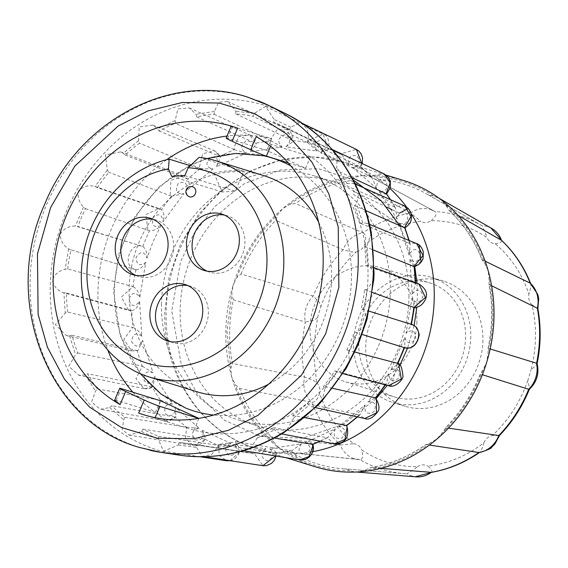 <?xml version="1.0" encoding="UTF-8"?>
<svg xmlns="http://www.w3.org/2000/svg" width="568" height="568" viewBox="0 0 568 568"><rect width="100%" height="100%" fill="white"/><g stroke="black" fill="none" stroke-linecap="round" stroke-linejoin="round"><path stroke-width="0.43" stroke-dasharray="2.84 2.13" d="M404.196 180.681A149.796 132.507 -72.8 0 0 361.979 175.633L369.789 176.676L374.809 179.105A146.438 129.539 107.2 0 1 427.363 194.306A146.438 129.539 107.2 0 1 429.465 195.548L433.306 195.782L440.399 199.226L445.844 205.204L448.741 210.032A146.438 129.539 107.2 0 1 481.962 259.633L484.461 262.849L488.075 270.396L489.076 279.03L489.062 284.511A146.438 129.539 107.2 0 1 491.831 316.22A146.438 129.539 107.2 0 1 488.168 348.319L488.04 353.189L486.797 361.958L482.963 369.945L480.365 374.085A146.438 129.539 107.2 0 1 445.702 427.732L442.678 432.291L437.048 438.929L429.855 443.225L425.986 444.545A146.438 129.539 107.2 0 1 370.783 467.535L365.7 469.949L357.84 471.923L354.929 471.894L350.023 470.879L346.686 468.976A146.438 129.539 107.2 0 1 342.433 468.714A146.438 129.539 107.2 0 1 292.03 452.533L286.506 451.773L279.421 448.329L273.968 442.351L272.754 438.042A146.438 129.539 107.2 0 1 239.526 388.441L235.358 384.706L231.744 377.159L230.743 368.525L232.433 363.57A146.438 129.539 107.2 0 1 229.657 331.854A146.438 129.539 107.2 0 1 233.327 299.755L231.779 294.373L233.022 285.605A149.796 132.507 -72.8 0 0 225.823 331.776A149.796 132.507 -72.8 0 0 231.744 377.159A149.796 132.507 -72.8 0 0 279.421 448.329A149.796 132.507 -72.8 0 0 315.623 466.875M498.803 435.535L492.456 435.457C508.417 420.426 520.167 402.236 527.722 380.887L528.843 385.076C529.703 388.285 529.653 389.683 528.702 389.279M536.575 363.271C537.584 363.484 536.845 364.691 534.346 366.9L531.087 369.775C536.639 347.822 536.945 326.188 531.989 304.867L537.342 308.246M431.815 472.299L432.312 472.1L430.792 468.692L427.796 466.101C448.06 463.729 466.782 455.934 483.95 442.713L482.473 447.165C481.259 450.715 480.066 452.49 478.902 452.511M241.123 273.989A146.438 129.539 107.2 0 1 275.792 220.341L277.141 215.265L282.765 208.626L289.964 204.331L295.509 203.529A146.438 129.539 107.2 0 1 350.712 180.539L354.12 177.606L361.979 175.633A149.796 132.507 -72.8 0 0 282.765 208.626A149.796 132.507 -72.8 0 0 233.022 285.605L236.849 277.61L241.123 273.989L313.224 296.07L319.244 302.183L320.906 306.535L317.54 317.654L313.138 350.342L316.632 382.562L312.904 380.099L304.583 377.102A25.858 22.876 -72.8 0 0 311.74 402.215C314.033 402.542 316.092 401.022 317.91 397.657L319.692 393.29C326.664 413.774 337.932 430.594 353.495 443.743L340.395 444.985A25.858 22.876 -72.8 0 0 354.297 458.703A25.858 22.876 -72.8 0 0 358.195 459.505A25.858 22.876 -72.8 0 0 359.849 459.604C361.951 459.54 362.874 457.772 362.618 454.315L361.809 449.991C378.636 461.188 397.167 466.761 417.402 466.719L413.788 469.708L406.979 473.783A25.858 22.876 -72.8 0 0 411.8 476.005A25.858 22.876 -72.8 0 0 416.174 476.843M292.03 452.533L359.849 459.604A132.536 117.235 -72.8 0 0 404.388 473.613L342.433 468.714L404.388 473.613A132.536 117.235 -72.8 0 0 406.979 473.783M359.849 459.604L354.297 458.703M317.54 317.654L313.742 320.359L305.35 322.077A25.858 22.876 -72.8 0 1 313.224 296.07A132.536 117.235 -72.8 0 1 343.115 249.814L351.699 251.951L356.171 251.965C340.211 266.995 328.46 285.186 320.906 306.535M160.922 225.503C154.091 228.087 151.415 225.496 152.884 217.736C158.671 212.787 162.05 214.143 163.03 221.811L183.854 193.667C176.776 194.249 174.845 190.926 178.061 183.712C184.699 180.51 187.589 182.818 186.723 190.635L213.064 168.923C206.212 167.461 205.162 163.641 209.904 157.471C216.948 156.221 219.149 159.317 216.493 166.765L246.555 152.962C240.399 149.554 240.299 145.493 246.242 140.786C253.214 141.574 254.57 145.259 250.31 151.819L282.04 146.871C277.006 141.751 277.866 137.726 284.603 134.801C291.029 137.584 291.448 141.588 285.867 146.828L317.114 151.06C313.543 144.584 315.297 140.871 322.368 139.92C327.807 144.499 327.267 148.567 320.75 152.117L349.377 165.252C347.51 157.854 350.044 154.702 356.974 155.795C361.049 161.866 359.587 165.714 352.579 167.333L376.627 188.469C376.598 180.659 379.736 178.281 386.048 181.355C388.491 188.498 386.204 191.856 379.175 191.437L397.018 219.141C398.821 211.445 402.357 210.011 407.618 214.839C408.257 222.571 405.303 225.226 398.736 222.798L409.159 255.174C412.666 248.117 416.351 247.719 420.214 253.981C419.006 261.77 415.577 263.531 409.926 259.256L412.212 294.103C417.196 288.168 420.781 288.835 422.968 296.106C420 303.426 416.344 304.171 411.985 298.349L405.978 333.288C412.098 328.879 415.336 330.569 415.705 338.351C411.175 344.698 407.533 344.378 404.771 337.399L390.883 370.052C397.714 367.468 400.39 370.059 398.921 377.826C393.134 382.768 389.755 381.412 388.768 373.751L367.943 401.888C375.029 401.313 376.96 404.629 373.744 411.843C367.098 415.052 364.216 412.744 365.082 404.92L338.741 426.632C345.592 428.095 346.643 431.914 341.9 438.091C334.85 439.341 332.656 436.238 335.312 428.79L305.25 442.6C311.399 446.001 311.505 450.062 305.563 454.776C298.591 453.981 297.234 450.303 301.494 443.736L269.764 448.692C274.791 453.804 273.939 457.829 267.201 460.762C260.776 457.978 260.357 453.967 265.938 448.734L234.69 444.495C238.262 450.978 236.508 454.691 229.436 455.642C223.998 451.056 224.537 446.988 231.055 443.445L202.428 430.31C204.295 437.708 201.761 440.86 194.831 439.76C190.749 433.689 192.218 429.848 199.226 428.222L175.178 407.086C175.207 414.903 172.069 417.274 165.757 414.207C163.314 407.064 165.6 403.699 172.629 404.118L154.787 376.414C152.984 384.11 149.448 385.544 144.187 380.716C143.541 372.984 146.501 370.336 153.069 372.764L142.646 340.388C139.132 347.446 135.447 347.836 131.591 341.574C132.798 333.785 136.221 332.024 141.872 336.299L139.593 301.452C134.609 307.387 131.023 306.72 128.829 299.45C131.797 292.129 135.461 291.384 139.82 297.213L145.827 262.267C139.707 266.676 136.462 264.993 136.093 257.212C140.623 250.857 144.272 251.177 147.034 258.156L153.14 241.45L160.922 225.503C157.421 229.224 153.623 230.963 149.54 230.736A158.266 139.998 -72.8 0 0 145.997 238.532A158.266 139.998 -72.8 0 0 142.831 246.498L142.625 246.42C130.555 241.556 122.006 264.361 134.083 269.125L135.986 269.757A158.266 139.998 -72.8 0 0 133.089 286.627L121.367 297.057L128.617 310.298L63.928 292.818C57.652 290.88 53.79 286.662 52.348 280.159C54.443 274.529 58.717 270.879 65.185 269.218L67.72 268.962L132.876 286.549M530.178 283.134C531.13 283.808 531.13 285.967 530.178 289.602L528.929 294.132C521.964 273.648 510.696 256.828 495.133 243.679C491.263 243.31 488.494 241.222 486.819 237.431C469.985 226.234 451.454 220.661 431.226 220.703C427.74 222.94 424.275 223.146 420.831 221.321C400.561 223.693 381.845 231.495 364.677 244.716C362.902 248.706 360.069 251.12 356.171 251.965M364.677 244.716L365.615 240.094C365.97 236.281 365.103 233.86 363.016 232.837A25.858 22.876 -72.8 0 0 343.115 249.814L275.792 220.341M431.226 220.703L434.3 217.551C436.43 214.803 436.65 212.808 434.946 211.566A25.858 22.876 -72.8 0 0 433.767 210.877A25.858 22.876 -72.8 0 0 430.125 209.344A25.858 22.876 -72.8 0 0 410.621 213.014L420.831 221.321M430.125 209.344L435.351 211.772L374.809 179.105M495.133 243.679L499.066 243.168L502.233 241.13L501.913 240.669M491.718 228.428A25.858 22.876 -72.8 0 0 487.621 226.646A25.858 22.876 -72.8 0 0 482.069 225.744L481.252 225.269A132.536 117.235 -72.8 0 0 434.946 211.566M482.069 225.744A132.536 117.235 -72.8 0 0 481.252 225.269L427.363 194.306L482.069 225.744L485.47 232.944L486.819 237.431M67.72 268.962A167.255 147.95 107.2 0 1 71.014 249.821L68.678 248.905C63.098 245.383 60.3 240.413 60.293 233.988C63.765 228.655 68.806 226.007 75.402 226.043L142.625 246.42L77.873 226.525A167.255 147.95 107.2 0 1 85.477 208.633L83.482 207.057C78.938 202.18 77.326 196.776 78.647 190.834C83.368 186.205 88.885 184.756 95.218 186.503L97.44 187.674L161.276 209.734L158.898 208.491L161.276 209.734M284.696 432.078L279.655 433.569L274.671 429.933L273.35 427.64A167.255 147.95 107.2 0 1 256.885 435.202L257.19 437.956L251.297 447.399L241.989 450.431L236.295 444.304L235.585 441.67A167.255 147.95 107.2 0 1 218.204 444.382L217.849 447.179L211.523 454.549L202.201 456.423L196.549 447.428L196.5 444.63A167.255 147.95 107.2 0 1 185.892 443.459A167.255 147.95 107.2 0 1 179.381 442.309L178.387 444.964L163.655 451.198L158.145 439.085L158.749 436.323A167.255 147.95 107.2 0 1 143.065 429.124L141.503 431.453L129.078 435.123L122.241 429.678L123.689 419.866L124.91 417.31A167.255 147.95 107.2 0 1 111.733 405.73L109.702 407.575L100.216 409.237L91.562 402.101L95.538 391.054L97.291 388.895A167.255 147.95 107.2 0 1 87.515 373.723L85.165 374.951L78.824 375.263L68.728 366.282L75.608 354.631L77.773 353.012A167.255 147.95 107.2 0 1 72.065 335.276L69.552 335.809L66.286 335.525L55.344 324.591L65.249 313.075L67.691 312.109L132.692 327.395L123.817 339.323L131.62 350.896L137.996 350.477M318.506 404.7L312.414 406.951L309.056 405.303L307.224 403.507A167.255 147.95 107.2 0 1 292.79 415.4L293.741 417.927L285.988 431.261M346.097 368.547L337.967 372.352L334.886 370.904A167.255 147.95 107.2 0 1 323.476 386.318L325.002 388.441L321.985 401.022M365.018 326.046L356.924 332.536L354.46 332.06A167.255 147.95 107.2 0 1 346.849 349.952L348.851 351.521L349.327 362.881M290.759 165.849A132.394 117.114 107.2 0 1 351.478 277.425A132.394 117.114 107.2 0 1 213.632 415.038M185.601 408.037A132.394 117.114 107.2 0 1 114.452 291.554A132.394 117.114 107.2 0 1 263.673 155.788M318.641 222.202A113.117 100.06 107.2 0 1 331.584 277.638A113.117 100.06 107.2 0 1 268.479 384.28M196.883 391.735A113.117 100.06 107.2 0 1 129.071 289.708A113.117 100.06 107.2 0 1 263.772 175.618M408.967 296.737A127.793 113.046 -72.8 0 0 332.351 181.476A127.793 113.046 -72.8 0 0 180.17 310.376A127.793 113.046 -72.8 0 0 256.786 425.638A127.793 113.046 -72.8 0 0 408.967 296.737M161.504 304.597A127.793 113.046 107.2 0 1 313.685 175.697A127.793 113.046 107.2 0 1 390.301 290.958A127.793 113.046 107.2 0 1 238.12 419.858A127.793 113.046 107.2 0 1 161.504 304.597M491.604 285.761L488.878 284.156C492.939 305.357 492.633 326.827 487.962 348.567L490.177 348.937M470.787 336.462A65.469 57.915 107.2 0 1 392.822 402.499A65.469 57.915 107.2 0 1 353.573 343.448A65.469 57.915 107.2 0 1 431.538 277.411A65.469 57.915 107.2 0 1 470.787 336.462M482.921 340.218A65.469 57.915 107.2 0 1 404.956 406.255A65.469 57.915 107.2 0 1 365.707 347.204A65.469 57.915 107.2 0 1 443.672 281.167A65.469 57.915 107.2 0 1 482.921 340.218M358.727 343.143A59.711 52.817 -72.8 0 0 394.526 396.996A59.711 52.817 -72.8 0 0 465.625 336.767A59.711 52.817 -72.8 0 0 429.834 282.921A59.711 52.817 -72.8 0 0 358.727 343.143M416.905 321.687A59.711 52.817 107.2 0 1 345.805 381.916A59.711 52.817 107.2 0 1 310.007 328.063A59.711 52.817 107.2 0 1 381.107 267.84A59.711 52.817 107.2 0 1 416.905 321.687M138.663 413.085L194.178 430.225A150.839 133.43 -72.8 0 0 367.993 276.438A150.839 133.43 -72.8 0 0 310.568 156.569L271.362 144.435C267.45 142.887 262.402 140.303 256.225 136.682M190.33 165.693L213.951 173.006A113.117 100.06 107.2 0 1 243.871 171.216L199.07 157.35M207.036 271.149A29.543 26.128 -72.8 0 0 209.777 272.193A29.543 26.128 -72.8 0 0 244.957 242.394A29.543 26.128 -72.8 0 0 227.243 215.755A29.543 26.128 -72.8 0 0 224.388 215.066M170.45 341.645A29.543 26.128 -72.8 0 0 173.19 342.696A29.543 26.128 -72.8 0 0 208.371 312.897A29.543 26.128 -72.8 0 0 190.656 286.258A29.543 26.128 -72.8 0 0 187.802 285.569M135.766 275.395A29.543 26.128 -72.8 0 0 138.514 276.446A29.543 26.128 -72.8 0 0 173.687 246.647A29.543 26.128 -72.8 0 0 155.98 220.008A29.543 26.128 -72.8 0 0 153.126 219.319M192.68 186.78A5.24 4.636 -72.8 0 0 186.439 192.062A5.24 4.636 -72.8 0 0 189.584 196.784M448.464 428.137L445.355 427.931C460.506 412.503 472.164 394.448 480.336 373.758L482.367 374.717M380.929 468.344L370.663 467.542C390.337 464.312 408.754 456.629 425.929 444.488L429.373 445.056M239.526 388.441L311.74 402.215A132.536 117.235 -72.8 0 0 340.395 444.985L272.754 438.042M233.327 299.755L305.35 322.077A132.536 117.235 107.2 0 0 302.325 349.746A132.536 117.235 107.2 0 0 304.583 377.102L232.433 363.57M485.115 261.166L481.884 259.64C474.323 240.058 463.24 223.501 448.649 209.968L458.028 215.371M350.712 180.539L410.621 213.014A132.536 117.235 -72.8 0 0 363.016 232.837L295.509 203.529M527.722 380.887L531.087 369.775M417.402 466.719C420.888 464.482 424.353 464.276 427.796 466.101M353.495 443.743C357.364 444.112 360.133 446.2 361.809 449.991M316.632 382.562C319.408 385.395 320.43 388.974 319.692 393.29M531.989 304.867C529.22 302.027 528.197 298.449 528.929 294.132M483.95 442.713C485.725 438.723 488.558 436.302 492.456 435.457M131.627 350.896L137.278 350.591A158.266 139.998 -72.8 0 0 142.305 366.225L135.951 378.671L144.002 388.604L150.179 387.83L152.032 386.893A158.266 139.998 -72.8 0 0 160.645 400.27L156.931 412.56L165.047 420.874L100.216 409.237M142.305 366.225L153.069 372.764M154.787 376.414L152.969 386.567L152.032 386.893M172.629 404.118L160.645 400.27M165.047 420.874L173.467 418.438L175.065 417.075A158.266 139.998 -72.8 0 0 186.673 427.278L185.331 438.688L193.198 445.475C197.522 446.711 201.661 444.396 205.602 438.524L204.799 439.071A158.266 139.998 -72.8 0 0 218.616 445.411L219.205 455.366L226.554 460.762M175.178 407.086L176.009 416.571L175.065 417.075M199.226 428.222L186.673 427.278M129.078 435.123L193.198 445.482L203.564 440.775L204.799 439.071M202.428 430.31L205.602 438.524M231.055 443.445L218.616 445.411M230.004 460.669L238.404 453.314L239.213 451.39A158.266 139.998 -72.8 0 0 244.829 452.369A158.266 139.998 -72.8 0 0 254.294 453.434L262.892 465.696M234.69 444.495L239.817 450.942L239.213 451.39M265.938 448.734L254.294 453.434L185.892 443.459M269.764 448.692C274.635 450.474 276.701 451.972 275.97 453.186L275.494 455.941M276.119 456.047L276.403 452.952L275.97 453.186A158.266 139.998 -72.8 0 0 291.285 450.793L299.663 459.917M301.494 443.736L291.803 450.758L276.183 453.2M305.25 442.6C310.447 442.99 312.876 443.572 312.549 444.339M335.312 428.79L327.885 437.474L326.87 437.651L334.374 443.828M338.741 426.632L346.466 425.46M365.082 404.92L360.126 414.576L358.997 414.945L364.663 418.51M367.943 401.888L375.405 397.82M388.768 373.751L386.346 383.72L385.281 384.202L388.427 385.679M390.883 370.052C395.079 366.552 397.252 364.308 397.401 363.314M397.82 363.57L397.643 363.939L397.522 363.385M404.771 337.399L404.821 347.048L404.146 347.588M405.978 333.288L411.267 325.137L410.955 324.292A158.266 139.998 -72.8 0 0 410.962 324.257M411.388 324.392L410.955 324.292M411.985 298.349C413.632 303.603 414.257 306.628 413.852 307.43M414.335 307.444L414.377 307.075L414.036 307.437M412.212 294.103L415.584 284.355L414.974 283.34L418.815 283.915M409.926 259.256L414.036 266.591M409.159 255.174L410.224 244.318L409.493 243.381L411.339 242.934L416.585 243.565M398.736 222.798L404.636 227.832M397.018 219.141L395.463 207.767L394.739 207.071L396.443 206.127L404.743 206.028M379.175 191.437C383.805 193.922 386.176 194.703 386.297 193.787M376.627 188.469L371.699 176.889L373.155 175.512L384.202 173.922M362.235 163.591L360.495 167.248L371.877 176.982A158.266 139.998 -72.8 0 0 360.268 166.779L361.66 163.321M352.579 167.333C357.691 168.469 360.254 168.284 360.268 166.779L360.439 166.871M349.377 165.252L341.957 154.894L343.065 153.183L356.349 149.391M97.44 187.674A167.255 147.95 107.2 0 1 108.85 172.26L107.324 170.137L105.343 154.844L120.7 151.883L123.27 153.282L125.109 155.078A167.255 147.95 107.2 0 1 139.536 143.179L138.585 140.658L139.224 126.905L152.856 125.109L157.663 128.645L158.976 130.938A167.255 147.95 107.2 0 1 175.448 123.377L175.136 120.622L177.891 108.964L189.336 107.92L196.031 114.282L196.741 116.916A167.255 147.95 107.2 0 1 214.129 114.203L214.484 111.399L218.708 102.176L227.711 101.516L235.777 111.158L235.834 113.955A167.255 147.95 107.2 0 1 252.952 116.277L253.939 113.621L265.547 106.429L274.188 119.493L273.584 122.262A167.255 147.95 107.2 0 1 283.922 126.721L342.142 154.979A158.266 139.998 -72.8 0 0 337.584 152.664A158.266 139.998 -72.8 0 0 328.325 148.646L323.064 134.119C327.771 135.305 329.618 140.395 328.588 149.377L328.325 148.646M320.75 152.117L328.595 149.377M317.114 151.06L307.728 142.667A158.266 139.998 -72.8 0 0 292.648 140.623L286.641 129.149C290.738 130.81 292.868 134.943 293.017 141.538L292.648 140.623M265.547 106.429L323.064 134.119L308.218 140.644L307.728 142.667M285.867 146.828L293.024 141.538M227.711 101.516L286.641 129.142L276.978 129.894L270.993 138.762L270.971 140.871A158.266 139.998 -72.8 0 0 255.657 143.257L249.572 134.822C253.065 136.313 255.266 139.437 256.168 144.194L255.657 143.257M282.04 146.871L270.971 140.871M250.31 151.819L256.175 144.194M189.336 107.92L249.565 134.822L238.794 136.597L233.931 147.666L234.392 149.711A158.266 139.998 -72.8 0 0 219.887 156.377L214.363 150.761L217.629 152.884L220.469 157.144M246.555 152.962L234.392 149.711M216.493 166.765L220.476 157.137L219.887 156.377M152.856 125.109L214.363 150.761L202.634 153.807L199.546 166.736L200.476 168.597A158.266 139.998 -72.8 0 0 187.759 179.076L183.443 175.895L187.759 179.076C189.875 181.987 189.527 185.843 186.723 190.635M213.064 168.923L200.476 168.597M183.436 175.888L170.947 180.383L170.194 194.689L171.536 196.23A158.266 139.998 -72.8 0 0 161.482 209.819C164.131 212.567 164.649 216.564 163.03 221.811M183.854 193.667L171.536 196.23M107.324 170.137L95.012 186.425L158.884 208.484L145.827 214.597L147.865 229.614L149.54 230.736M147.034 258.156C147.375 252.831 145.976 248.947 142.831 246.498L142.625 246.42M135.873 269.729L135.986 269.757C139.948 269.402 143.228 266.903 145.827 262.267M139.82 297.213C138.883 292.172 136.639 288.643 133.089 286.627M128.617 310.298L131.804 310.639A158.266 139.998 -72.8 0 0 132.905 327.459L132.692 327.395M139.593 301.452C138.102 306.699 135.511 309.759 131.804 310.639L128.645 310.305M141.872 336.299C139.756 331.897 136.76 328.95 132.905 327.459M142.646 340.388L137.996 350.47L137.278 350.591M77.773 353.012L142.092 366.161M97.291 388.895L160.432 400.22M124.91 417.31L186.46 427.235M158.749 436.323L218.403 445.376M196.5 444.63L254.095 453.399M235.585 441.67L291.086 450.765M273.35 427.64L326.87 437.651M307.224 403.507L358.997 414.945M334.886 370.904L385.281 384.202M362.171 334.474L403.94 347.517M373.744 279.903L367.141 289.361L364.606 289.616A167.255 147.95 107.2 0 1 361.312 308.765L363.655 309.674L366.978 319.386M364.606 289.616L372.466 292.463M371.358 233.05L367.077 245.504L364.642 246.476A167.255 147.95 107.2 0 1 365.891 265.568L369.626 266.108L374.085 273.506M364.642 246.476L373.559 250.112M283.922 126.721A167.255 147.95 107.2 0 1 289.261 129.454L290.823 127.126L300.756 122.581L307.416 129.241L308.637 138.72L307.416 141.269A167.255 147.95 107.2 0 1 320.593 152.849L322.624 151.01L330.988 148.908L337.065 156.569L336.788 167.524L335.035 169.683A167.255 147.95 107.2 0 1 344.811 184.856L347.169 183.627L353.594 183.294L358.841 191.906L356.725 203.947L354.553 205.566A167.255 147.95 107.2 0 1 360.261 223.302L362.782 222.77L366.8 223.281L370.471 228.343M354.553 205.566L365.97 210.643M335.035 169.683L351.961 177.642M307.416 141.269L360.105 166.701M273.584 122.262L328.155 148.56M235.834 113.955L292.47 140.53M196.741 116.916L255.479 143.172M158.976 130.938L219.695 156.285M125.109 155.078L187.568 178.984M67.691 312.109A167.255 147.95 107.2 0 1 66.442 293.017L63.928 292.818L65.249 313.075M72.065 335.276L137.066 350.555M151.826 386.865L87.515 373.723M174.866 417.047L111.733 405.73M204.608 439.043L143.065 429.124M239.029 451.361L179.381 442.309M275.792 453.157L218.204 444.382M274.316 438.063L256.885 435.202M304.618 417.615L292.79 415.4M332.663 388.356L323.476 386.318M354.851 352.061L346.849 349.952M410.792 324.229L369.058 311.165M414.974 283.34L365.891 265.568M409.493 243.381L360.261 223.302M394.739 207.071L344.811 184.856M371.699 176.889L320.593 152.849M341.957 154.894L289.261 129.454M307.529 142.575L252.952 116.277M270.773 140.779L214.129 114.203M234.186 149.632L175.448 123.377M200.263 168.518L139.536 143.179M171.316 196.166L108.85 172.26M149.32 230.679L85.477 208.633M135.766 269.708L70.496 249.679L135.234 269.566M131.591 310.597L66.442 293.017M226.135 138.045A12.567 0.674 -157 0 1 227.576 138.322L266.782 150.456L271.752 138.755A150.839 133.43 -72.8 0 0 226.98 136.057M237.658 128.162L271.752 138.755M166.672 159.729A150.839 133.43 -72.8 0 0 107.785 349.994M132.876 392.218A150.839 133.43 -72.8 0 0 155.362 412.411L116.163 400.284L114.629 400.213M198.828 418.382L194.178 430.225M310.568 156.569L305.591 168.263L266.782 150.456M155.362 412.411L160.339 400.717M305.591 168.263L288.246 162.895M198.729 418.396L199.148 418.524M184.785 175.597L235.188 191.196L243.871 171.216M213.951 173.006L222.088 191.977L235.188 191.196M222.088 191.977L171.685 176.378M376.08 398.757L343.285 424.289L302.801 438.205L260.804 436.508L224.296 420.157L197.621 394.263L181.348 364.855L171.735 310.881L180.496 261.983L193.674 233.938L214.881 206.475L244.439 183.613L280.386 169.967L318.385 168.717L353.197 179.907M400.376 226.54L414.803 266.484M417.026 283.262L417.409 296.233L416.869 306.997M311.967 451.816A149.796 132.507 107.2 0 1 255.884 448.386A149.796 132.507 107.2 0 1 166.083 313.287A149.796 132.507 107.2 0 1 344.456 162.192A149.796 132.507 107.2 0 1 390.074 188.576M406.603 207.086A149.796 132.507 107.2 0 1 411.04 213.525M230.743 368.525L226.959 331.705L231.779 294.373M179.154 455.124A180.51 159.672 107.2 0 1 50.24 287.578A180.51 159.672 107.2 0 1 66.428 211.232A180.51 159.672 107.2 0 1 284.951 113.295M83.482 207.057L75.402 226.043M68.678 248.905L65.185 269.218M69.552 335.809L75.608 354.631M85.165 374.951L95.538 391.054M109.702 407.575L123.689 419.866M141.503 431.453L158.145 439.085M178.387 444.964L196.549 447.428M217.849 447.179L236.295 444.304M257.19 437.956L274.671 429.933M293.741 417.927L309.056 405.303M325.002 388.441L337.108 372.083M348.851 351.521L356.924 332.536M150.144 450.31A183.279 162.128 107.2 0 1 30.09 282.26A183.279 162.128 107.2 0 1 46.526 204.736A183.279 162.128 107.2 0 1 258.291 100.877M482.963 369.945C474.117 394.171 460.683 414.952 442.678 432.291M429.855 443.225C410.153 458.042 388.768 466.953 365.7 469.949M350.023 470.879C326.998 470.638 305.825 464.269 286.506 451.773M273.968 442.351C256.416 427.129 243.544 407.916 235.358 384.706M414.107 325.684L407.575 348.077M399.893 365.274L387.298 385.381M489.076 279.03C494.458 303.404 494.11 328.126 488.04 353.189M236.849 277.61C245.703 253.385 259.129 232.603 277.141 215.265M289.964 204.331C309.666 189.513 331.052 180.603 354.12 177.606M369.789 176.676C392.815 176.918 413.987 183.294 433.306 195.782M445.844 205.204C463.403 220.427 476.275 239.639 484.461 262.849M320.047 441.137A158.266 139.998 -72.8 0 0 327.054 437.68M357.109 416.841A158.266 139.998 -72.8 0 0 359.182 414.974M385.083 384.799A158.266 139.998 -72.8 0 0 385.459 384.238M415.137 283.411A158.266 139.998 -72.8 0 0 415.123 282.573M409.663 243.459A158.266 139.998 -72.8 0 0 408.818 240.392M394.909 207.157A158.266 139.998 -72.8 0 0 390.308 199.609M363.655 309.674L367.141 289.361M368.405 265.76L367.077 245.504M362.782 222.77L356.725 203.947M347.169 183.627L336.788 167.524M322.624 151.01L308.637 138.72M290.823 127.126L274.188 119.493M253.939 113.621L235.777 111.158M214.484 111.399L196.031 114.282M175.136 120.622L157.663 128.645M138.585 140.658L123.27 153.282M270.588 146.253L271.362 144.435M232.553 126.621L227.576 138.322M121.133 388.583L116.163 400.284M154.972 418.091L155.149 417.672M386.155 175.1L344.456 162.192L313.082 156.889L281.025 159.906L250.126 171.039L222.088 189.606L198.424 214.541L180.397 244.446L168.973 277.688L164.763 312.435C163.016 374.504 201.328 432.447 255.884 448.386L285.739 457.63M415.18 476.765L411.8 476.005M490.844 227.924L487.621 226.646M140.381 373.737L120.089 335.312L113.508 290.894L119.23 252.426L134.836 216.72L159.019 186.879L189.726 165.508M332.351 181.476L313.685 175.697M404.956 406.255L392.822 402.499M345.805 381.916L394.526 396.996M204.175 270.46L209.777 272.193M167.588 340.963L173.19 342.696M132.912 274.706L138.514 276.446M256.786 425.638L238.12 419.858M356.306 472.008L354.929 471.894M358.195 459.505L289.758 452.348M433.767 210.877L373.133 178.153M439.305 198.417L438.24 197.806M144.002 388.604C148.475 388.881 151.464 388.2 152.969 386.567M165.068 420.881C167.453 422.244 171.103 420.81 176.009 416.571M230.225 460.705L232.852 459.881L235.507 458.206L238.262 454.982L239.824 450.949M327.885 437.474L320.352 441.194M360.126 414.576L357.513 416.933M386.346 383.72L385.544 384.919M391.253 386.041L397.472 363.357M404.821 347.048L404.189 347.595M411.985 324.598L411.431 324.406L411.275 325.144M415.563 282.729L415.591 284.355M420.973 261.308L415.023 266.186M409.194 240.541L410.231 244.311M399.368 213.17L391.934 209.642M387.099 207.27L353.445 191.416L353.63 194.533L404.949 227.903M390.571 199.73L395.47 207.767M443.672 281.167L431.538 277.411M144.038 388.618L78.824 375.27M200.184 456.757L163.662 451.198M204.168 456.722L202.201 456.423M243.345 450.658L241.989 450.431M281.643 433.938L279.655 433.569M315.581 407.646L312.414 406.951M342.951 373.673L337.967 372.352M374.213 267.769L369.626 266.108M369.64 224.431L366.8 223.274M355.341 184.075L353.594 183.294M332.209 149.483L330.988 148.908M302.957 123.647L300.756 122.581M183.436 175.881L120.7 151.883M131.613 350.903L66.286 335.532M381.107 267.84L429.834 282.921M144.201 414.917L143.562 414.718M233.398 126.721L232.759 126.529M206.979 158.55L191.352 164.713M221.648 214.022L227.243 215.755M185.061 284.518L190.656 286.258M150.378 218.268L155.98 220.008"/><path stroke-width="0.85" d="M499.549 435.4L494.891 444.013L491.675 447.201C491.661 448.344 487.5 450.14 479.2 452.582L478.902 452.511A25.858 22.876 -72.8 0 0 498.803 435.535L499.549 435.407C512.315 422.116 522.248 406.738 529.355 389.265L528.702 389.279A25.858 22.876 -72.8 0 0 536.575 363.271L537.108 363.428C539.38 373.588 536.76 382.257 529.234 389.449M356.306 472.008L416.174 476.843A25.858 22.876 -72.8 0 0 431.304 472.335L431.815 472.299C448.834 469.282 464.766 462.65 479.598 452.405M537.882 308.786L537.342 308.246A25.858 22.876 -72.8 0 0 530.178 283.134L537.782 294.345L538.705 298.484L537.882 308.786C541.141 326.898 540.885 345.188 537.101 363.662M501.913 240.669L501.53 240.363A25.858 22.876 -72.8 0 0 491.718 228.428L439.305 198.417M179.154 455.124A180.51 159.672 107.2 0 0 357.215 344.662A180.51 159.672 107.2 0 0 373.41 268.309A180.51 159.672 107.2 0 0 284.951 113.295C330.129 136.512 358.635 174.859 370.471 228.343L371.358 233.05L374.085 273.506L373.744 279.903L366.978 319.386L358.11 344.797L346.097 368.547L321.985 401.022L318.506 404.7L284.696 432.078C251.191 452.597 216.01 460.279 179.154 455.124L160.985 452.376A183.279 162.128 107.2 0 1 150.144 450.31M213.632 415.038A132.394 117.114 107.2 0 1 185.601 408.037L160.914 393.986L140.381 373.737M268.479 384.28A113.117 100.06 107.2 0 1 196.883 391.735L149.121 376.953A113.117 100.06 107.2 0 1 81.302 274.926A113.117 100.06 107.2 0 1 169.143 159.139L190.33 165.693M188.207 167.73L184.785 175.597L171.685 176.378L168.476 168.902A100.543 88.942 -72.8 0 0 86.954 272.526A100.543 88.942 -72.8 0 0 175.576 366.601A100.543 88.942 -72.8 0 0 266.967 261.791A100.543 88.942 -72.8 0 0 188.207 167.73L199.07 157.35A113.117 100.06 107.2 0 1 216.003 160.829A113.117 100.06 107.2 0 1 283.815 262.856A113.117 100.06 107.2 0 1 149.121 376.953M285.739 457.63L315.623 466.875A149.796 132.507 -72.8 0 0 357.84 471.923A149.796 132.507 -72.8 0 0 437.048 438.929A149.796 132.507 -72.8 0 0 486.797 361.958A149.796 132.507 -72.8 0 0 493.997 315.787A149.796 132.507 -72.8 0 0 488.075 270.396A149.796 132.507 -72.8 0 0 440.399 199.226A149.796 132.507 -72.8 0 0 404.196 180.681L386.155 175.1M490.177 348.937L536.575 363.271A132.536 117.235 -72.8 0 0 539.6 335.603A132.536 117.235 -72.8 0 0 537.342 308.246L491.604 285.761M288.246 162.895L266.392 156.129A12.567 0.674 -157 0 1 250.666 149.753L256.225 136.682A150.839 133.43 107.2 0 1 323.185 262.572A150.839 133.43 107.2 0 1 143.562 414.718A150.839 133.43 107.2 0 1 138.663 413.085L144.222 400.014A12.567 0.674 23 0 0 159.949 406.397L198.729 418.396M216.003 160.829L263.772 175.618A113.117 100.06 107.2 0 1 318.641 222.202M224.388 215.066A29.543 26.128 -72.8 0 0 192.069 245.554A29.543 26.128 -72.8 0 0 207.036 271.149M186.467 243.814A29.543 26.128 -72.8 0 0 204.175 270.46A29.543 26.128 -72.8 0 0 239.355 240.662A29.543 26.128 -72.8 0 0 221.648 214.022A29.543 26.128 -72.8 0 0 186.467 243.814M187.802 285.569A29.543 26.128 -72.8 0 0 155.483 316.049A29.543 26.128 -72.8 0 0 170.45 341.645M149.881 314.317A29.543 26.128 -72.8 0 0 167.588 340.963A29.543 26.128 -72.8 0 0 202.769 311.165A29.543 26.128 -72.8 0 0 185.061 284.518A29.543 26.128 -72.8 0 0 149.881 314.317M153.126 219.319A29.543 26.128 -72.8 0 0 120.806 249.799A29.543 26.128 -72.8 0 0 135.766 275.395M115.205 248.067A29.543 26.128 -72.8 0 0 132.912 274.706A29.543 26.128 -72.8 0 0 168.093 244.914A29.543 26.128 -72.8 0 0 150.378 218.268A29.543 26.128 -72.8 0 0 115.205 248.067M189.584 196.784A5.24 4.636 -72.8 0 0 191.061 196.961A5.24 4.636 -72.8 0 0 195.818 191.501A5.24 4.636 -72.8 0 0 192.68 186.78A5.24 5.24 0 0 0 186.126 190.237A5.24 5.24 0 0 0 189.584 196.784M448.464 428.137L498.803 435.535A132.536 117.235 -72.8 0 0 528.702 389.279L482.367 374.717M380.929 468.344L431.304 472.335A132.536 117.235 -72.8 0 0 478.902 452.511L429.373 445.056M485.115 261.166L530.178 283.134A132.536 117.235 -72.8 0 0 501.53 240.363L458.028 215.371M230.004 460.669L226.575 460.769L230.225 460.705M275.494 455.941L262.899 465.696L266.456 465.646L271.511 463.396L274.316 460.343L276.119 456.047M312.549 444.339L312.698 446.292L309.091 456.537L299.663 459.917L304.931 459.491C311.236 457.02 313.891 451.965 312.883 444.325L312.549 444.339A158.266 139.998 -72.8 0 0 320.047 441.137M346.466 425.46L347.076 427.214L344.989 439.405L334.374 443.828C345.536 443.516 349.661 437.438 346.757 425.581L346.466 425.46A158.266 139.998 -72.8 0 0 357.109 416.841M357.513 416.933L346.757 425.581M375.405 397.82L376.435 399.269L376.421 413.007L364.67 418.51C368.561 420.178 372.864 417.97 377.578 411.892C379.971 409.109 379.325 404.466 375.64 397.962L375.405 397.82A158.266 139.998 -72.8 0 0 385.083 384.799M397.522 363.385L398.757 364.344L401.292 379.097L388.427 385.679L391.267 386.006M410.792 324.229L412.538 324.832C425.07 329.731 416.458 352.522 403.94 347.517M414.335 307.444L411.438 324.406C415.371 325.279 417.97 328.744 419.22 334.808C417.239 345.181 412.226 349.441 404.189 347.595L362.171 334.474M411.431 324.406L369.058 311.165M414.036 307.437L425.482 297.433L418.815 283.915M414.363 266.598L413.873 266.541L423.039 255.564L416.585 243.565L419.134 245.035L420.973 261.308M409.194 240.541L404.956 227.903L404.473 227.768L411.005 216.486L404.757 206.035L355.341 184.075M404.949 227.903C408.861 225.034 410.905 222.344 411.097 219.837C412.198 213.49 410.082 208.889 404.743 206.028L404.757 206.035M386.567 194.022L386.133 193.716L390.173 182.825L384.209 173.922L388.05 176.918L390.273 181.242L390.322 187.724L386.602 193.979M302.957 123.647L356.37 149.405L361.66 163.321M372.466 292.463L413.689 307.38M373.559 250.112L413.873 266.541M365.97 210.643L404.473 227.768M351.961 177.642L386.133 193.716M312.379 444.304L274.316 438.063M346.303 425.418L304.618 417.615M375.249 397.77L332.663 388.356M397.245 363.257L354.851 352.061M198.828 418.382L160.339 400.717L121.133 388.583A12.567 0.674 23 0 0 119.692 388.313A12.567 0.674 23 0 0 125.663 391.494L144.222 400.014M119.692 388.313L114.629 400.213L120.104 404.565A150.839 133.43 107.2 0 1 65.547 217.565A150.839 133.43 107.2 0 1 232.759 126.529A150.839 133.43 107.2 0 1 237.658 128.162L232.099 141.233A12.567 0.674 -157 0 1 226.135 138.045L231.197 126.139M250.666 149.753L232.099 141.233M226.98 136.057A150.839 133.43 -72.8 0 0 166.672 159.729M107.785 349.994A150.839 133.43 -72.8 0 0 132.876 392.218M206.979 158.55L235.358 153.438L263.673 155.788A132.394 117.114 107.2 0 1 290.759 165.849M169.143 159.139L168.476 168.902M353.197 179.907L381.156 200.738L400.376 226.54M414.803 266.484L417.026 283.262M390.074 188.576A149.796 132.507 107.2 0 1 406.603 207.086M411.04 213.525A149.796 132.507 107.2 0 1 434.257 297.298A149.796 132.507 107.2 0 1 311.967 451.816M341.78 340.218A183.279 162.128 107.2 0 1 160.985 452.376L139.565 447.477C47.797 422.237 0.951 299.684 44.673 204.331C78.164 121.027 170.911 71.44 247.96 97.242L268.408 105.293A183.279 162.128 107.2 0 1 358.223 262.693A183.279 162.128 107.2 0 1 341.78 340.218M325.691 333.728L301.501 375.136L258.142 415.251L228.315 430.331L194 438.759L157.336 438.226L121.431 427.519L89.63 407.157L64.567 379.367L47.456 347.339L38.106 314.274L37.453 253.974L50.637 207.519L74.82 166.112L118.179 126.004L148.014 110.916L182.328 102.488L218.985 103.021L254.89 113.728L286.691 134.091L311.761 161.88L328.865 193.908L338.223 226.973L338.869 287.273L325.691 333.728M258.291 100.877A183.279 162.128 107.2 0 1 268.408 105.293L284.951 113.295M416.869 306.997L414.107 325.684M407.575 348.077L399.893 365.274M387.298 385.381L376.08 398.757M397.401 363.314A158.266 139.998 -72.8 0 0 404.104 347.573M410.962 324.257A158.266 139.998 -72.8 0 0 413.852 307.43M415.123 282.573A158.266 139.998 -72.8 0 0 414.036 266.591M408.818 240.392A158.266 139.998 -72.8 0 0 404.636 227.832M390.308 199.609A158.266 139.998 -72.8 0 0 386.297 193.787M125.663 391.494L120.104 404.565M266.392 156.129L270.588 146.253M155.149 417.672L159.949 406.397M432.141 472.242L415.18 476.765M502.162 240.903L490.844 227.924M530.697 283.602C524.015 266.882 514.423 252.568 501.92 240.669M243.345 450.658L299.663 459.917C306.954 461.138 315.723 453.456 312.883 444.325M320.352 441.194L312.861 444.375M385.544 384.919L375.739 398.069M397.465 363.385L397.472 363.357C400.291 363.2 402.094 367.368 402.882 375.86C404.132 378.103 395.534 388.839 388.427 385.679L342.951 373.673M404.821 347.048L397.643 363.939M418.772 283.901C425.709 288.338 427.952 293.422 425.517 299.151C422.862 304.76 419.006 307.515 413.965 307.437M414.434 266.584L415.563 282.729M415.023 266.186L414.178 266.619M414.32 266.612C418.389 265.242 421.058 263.027 422.322 259.959C423.011 260.258 423.309 257.418 423.224 251.432C421.562 246.931 419.354 244.311 416.585 243.565M404.743 206.028L408.214 208.477L399.368 213.17M391.934 209.642L387.099 207.27M386.574 193.944L390.571 199.73M356.37 149.405L358.869 151.074L361.12 153.836L362.519 157.563L362.235 163.591M226.575 460.769L200.184 456.757M262.892 465.696L204.168 456.722M334.374 443.828L281.643 433.938M364.663 418.51L315.581 407.646M418.822 283.908L374.213 267.769M416.557 243.544L369.64 224.431M384.216 173.922L332.209 149.483M191.352 164.713L189.726 165.508"/></g></svg>
